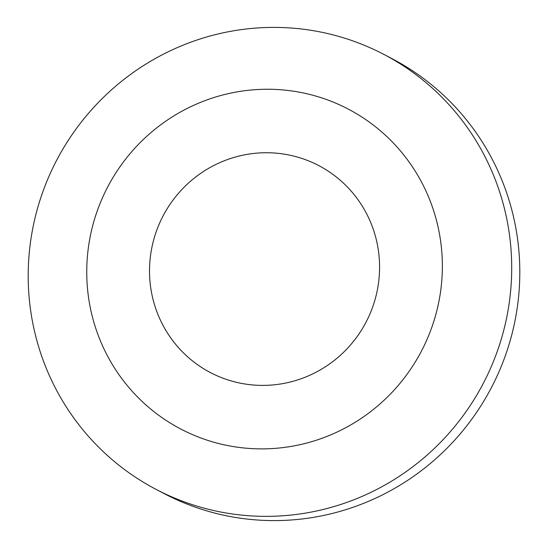 <?xml version="1.0" encoding="UTF-8"?>
<svg xmlns="http://www.w3.org/2000/svg" width="548" height="548" viewBox="0 0 548 548"><rect width="100%" height="100%" fill="white"/><g stroke="black" fill="none" stroke-linecap="round" stroke-linejoin="round"><path stroke-width="0.82" d="M383.579 54.259L391.676 58.492A245.504 240.73 117.6 0 1 515.805 316.552A245.504 240.73 117.6 0 1 164.421 493.741L156.324 489.508A245.504 240.73 -62.4 0 0 507.701 312.319A245.504 240.73 -62.4 0 0 383.579 54.259A245.504 240.73 -62.4 0 0 32.195 231.448A245.504 240.73 -62.4 0 0 156.324 489.508M89.687 239.325A180.559 177.052 -62.4 0 0 232.325 446.408A180.559 177.052 -62.4 0 0 439.414 298.804A180.559 177.052 -62.4 0 0 296.776 91.728A180.559 177.052 -62.4 0 0 89.687 239.325M243.702 383.792A116.813 114.539 117.6 0 1 151.426 249.826A116.813 114.539 117.6 0 1 285.398 154.337A116.813 114.539 117.6 0 1 377.675 288.303A116.813 114.539 117.6 0 1 243.702 383.792"/></g></svg>
